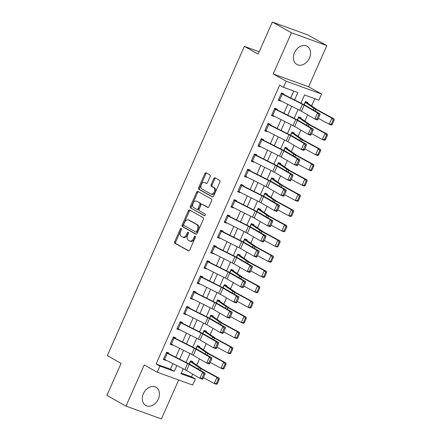 <?xml version="1.0" encoding="UTF-8"?>
<svg xmlns="http://www.w3.org/2000/svg" width="441" height="441" viewBox="0 0 441 441"><rect width="100%" height="100%" fill="white"/><g stroke="black" fill="none" stroke-linecap="round" stroke-linejoin="round"><path stroke-width="0.66" d="M181.245 228.405A0.921 0.595 -70.1 0 0 181.185 228.377A0.921 0.595 -70.1 0 0 180.347 228.945L174.708 241.674A1.312 0.854 -70.1 0 0 174.928 243.289L188.434 250.863A1.312 0.854 -70.1 0 0 188.516 250.901A1.312 0.854 -70.1 0 0 189.713 250.086L195.352 237.357A0.921 0.595 -70.1 0 0 195.198 236.227A0.921 0.595 -70.1 0 0 195.143 236.2A0.921 0.595 -70.1 0 0 194.299 236.773L193.571 238.416A4.206 2.729 -70.1 0 1 189.735 241.023A4.206 2.729 -70.1 0 1 189.47 240.902L188.346 240.273A4.206 2.729 -70.1 0 1 187.645 235.097L188.373 233.449A0.921 0.595 -70.1 0 0 188.219 232.313A0.921 0.595 -70.1 0 0 188.164 232.291A0.921 0.595 -70.1 0 0 187.326 232.859L186.593 234.507A4.206 2.729 -70.1 0 1 182.761 237.115A4.206 2.729 -70.1 0 1 182.497 236.993L181.367 236.359A4.206 2.729 -70.1 0 1 180.667 231.183L181.394 229.535A0.921 0.595 -70.1 0 0 181.245 228.405M181.516 228.962A0.921 0.595 -70.1 0 0 181.306 229.292L175.667 242.021A1.312 0.854 -70.1 0 0 175.882 243.636L188.864 250.912M195.468 236.784A0.921 0.595 -70.1 0 0 195.258 237.12L194.531 238.763L193.571 238.416M188.489 232.876A0.921 0.595 -70.1 0 0 188.279 233.206L187.552 234.855L186.593 234.507M294.516 52.639A10.441 7.894 119.3 0 0 296.876 64.458A10.441 7.894 119.3 0 0 309.45 58.058A10.441 7.894 119.3 0 0 307.09 46.239A10.441 7.894 119.3 0 0 294.516 52.639M143.402 393.659A10.441 7.894 119.3 0 0 145.762 405.472A10.441 7.894 119.3 0 0 158.33 399.072A10.441 7.894 119.3 0 0 155.971 387.253A10.441 7.894 119.3 0 0 143.402 393.659M210.17 176.554A1.312 0.854 -70.1 0 0 209.949 174.934L206.156 172.811A1.312 0.854 -70.1 0 0 206.074 172.773A1.312 0.854 -70.1 0 0 204.878 173.589L198.615 187.723A1.312 0.854 -70.1 0 0 198.836 189.338L212.341 196.906A1.312 0.854 -70.1 0 0 212.424 196.945A1.312 0.854 -70.1 0 0 213.62 196.129L219.883 182.001A1.312 0.854 -70.1 0 0 219.662 180.38L215.087 177.817A1.312 0.854 -70.1 0 0 215.004 177.778A1.312 0.854 -70.1 0 0 213.808 178.594L211.129 184.641A1.312 0.854 -70.1 0 0 211.344 186.262L213.615 187.53A3.517 2.282 -70.1 0 1 214.276 191.686A3.517 2.282 -70.1 0 1 210.996 194.04A3.517 2.282 -70.1 0 1 210.776 193.941L201.884 188.957A3.517 2.282 -70.1 0 1 201.223 184.801A3.517 2.282 -70.1 0 1 204.503 182.447A3.517 2.282 -70.1 0 1 204.723 182.546L206.206 183.379A1.312 0.854 -70.1 0 0 206.289 183.417A1.312 0.854 -70.1 0 0 207.485 182.602L210.17 176.554M272.334 22.05L307.746 34.889L326.853 45.605L291.44 32.761L272.334 22.05L258.139 54.078L244.38 46.366L107.323 355.655L121.082 363.373L106.887 395.395L125.994 406.111L144.246 364.933L157.239 372.215L159.94 366.113L156.12 363.974L279.66 85.185L283.486 87.324L286.187 81.227L321.599 94.065L318.898 100.168L304.538 94.958L300.922 103.128M291.44 32.761L273.194 73.939L286.187 81.227M189.652 210.059A1.312 0.854 -70.1 0 0 189.569 210.021A1.312 0.854 -70.1 0 0 188.373 210.837L182.111 224.965A1.312 0.854 -70.1 0 0 182.331 226.586L195.837 234.154A1.312 0.854 -70.1 0 0 195.92 234.193A1.312 0.854 -70.1 0 0 197.116 233.377L203.378 219.243A1.312 0.854 -70.1 0 0 203.158 217.628L189.652 210.059M190.363 206.344L196.625 192.21A1.312 0.854 -70.1 0 1 197.822 191.394A1.312 0.854 -70.1 0 1 197.904 191.433L211.41 199.007A1.312 0.854 -70.1 0 1 211.63 200.622L208.951 206.669A1.312 0.854 -70.1 0 1 207.755 207.485A1.312 0.854 -70.1 0 1 207.672 207.446L202.193 204.376A1.312 0.854 -70.1 0 0 202.11 204.337A1.312 0.854 -70.1 0 0 200.914 205.153L199.134 209.166A1.312 0.854 -70.1 0 0 199.354 210.787L205.054 213.979A0.921 0.595 -70.1 0 1 205.23 215.07A0.921 0.595 -70.1 0 1 204.37 215.682A0.921 0.595 -70.1 0 1 204.31 215.66L190.584 207.959A1.312 0.854 -70.1 0 1 190.363 206.344L191.322 206.691L197.585 192.557L196.625 192.21M125.994 406.111L161.412 418.95L178.677 379.988M156.12 363.974L170.474 369.178L172.938 363.621M175.772 357.227L179.696 348.368M182.53 341.979L186.455 333.115M189.288 326.726L193.213 317.867M196.047 311.473L199.971 302.614M202.805 296.225L206.73 287.361M209.563 280.972L213.488 272.114M216.322 265.719L220.246 256.86M223.08 250.471L227.005 241.607M229.838 235.218L233.763 226.36M236.596 219.971L240.521 211.107M243.355 204.718L247.28 195.859M250.113 189.465L254.038 180.606M256.871 174.217L260.796 165.353M263.63 158.964L267.555 150.105M270.388 143.711L274.313 134.852M277.146 128.463L281.071 119.599M283.905 113.21L287.83 104.352M290.663 97.957L293.728 91.039M167.326 353.329L164.62 359.432A4.686 0.38 23.9 0 1 163.639 358.913L166.34 352.811A4.686 0.38 23.9 0 0 167.326 353.329L187.596 363.538A6.692 0.54 -156.1 0 1 189.261 364.426L202.651 372.198L205.175 373.141L191.785 365.368A10.044 0.81 23.9 0 0 189.283 364.034L168.738 353.676L169.008 353.07L166.61 352.199L163.368 359.52L165.761 360.391L165.899 360.077M174.085 338.076L171.378 344.178A4.686 0.38 23.9 0 1 170.397 343.66L173.098 337.558A4.686 0.38 23.9 0 0 174.085 338.076L194.354 348.285A6.692 0.54 -156.1 0 1 196.019 349.178L209.409 356.945L211.934 357.888L198.544 350.121A10.044 0.81 23.9 0 0 196.041 348.781L175.496 338.429L175.766 337.817L173.368 336.952L170.127 344.272L172.519 345.138L172.657 344.823M180.843 322.829L178.136 328.925A4.686 0.38 23.9 0 1 177.155 328.407L179.856 322.31A4.686 0.38 23.9 0 0 180.843 322.829L201.113 333.038A6.692 0.54 -156.1 0 1 202.777 333.925L216.167 341.698L218.692 342.64L205.302 334.868A10.044 0.81 23.9 0 0 202.799 333.534L182.254 323.176L182.524 322.564L180.126 321.698L176.885 329.019L179.278 329.885L179.415 329.57M187.601 307.575L184.895 313.678A4.686 0.38 23.9 0 1 183.914 313.16L186.615 307.057A4.686 0.38 23.9 0 0 187.601 307.575L207.871 317.785A6.692 0.54 -156.1 0 1 209.536 318.678L222.925 326.445L225.45 327.387L212.06 319.62A10.044 0.81 23.9 0 0 209.558 318.281L189.013 307.923L189.283 307.316L186.89 306.445L183.643 313.766L186.036 314.637L186.174 314.323M194.36 292.322L191.653 298.425A4.686 0.38 23.9 0 1 190.672 297.907L193.373 291.804A4.686 0.38 23.9 0 0 194.36 292.322L214.629 302.532A6.692 0.54 -156.1 0 1 216.294 303.425L229.684 311.192L232.209 312.134L218.819 304.367A10.044 0.81 23.9 0 0 216.316 303.028L195.771 292.675L196.041 292.063L193.649 291.198L190.402 298.518L192.794 299.384L192.932 299.07M201.118 277.075L198.411 283.172A4.686 0.38 23.9 0 1 197.43 282.653L200.131 276.557A4.686 0.38 23.9 0 0 201.118 277.075L221.388 287.284A6.692 0.54 -156.1 0 1 223.052 288.171L236.442 295.944L238.967 296.887L225.577 289.114A10.044 0.81 23.9 0 0 223.074 287.78L202.529 277.422L202.799 276.81L200.407 275.945L197.16 283.265L199.553 284.131L199.69 283.817M207.876 261.822L205.17 267.924A4.686 0.38 23.9 0 1 204.189 267.406L206.89 261.304A4.686 0.38 23.9 0 0 207.876 261.822L228.146 272.031A6.692 0.54 -156.1 0 1 229.811 272.924L243.2 280.691L245.725 281.634L232.335 273.867A10.044 0.81 23.9 0 0 229.833 272.527L209.288 262.169L209.558 261.563L207.165 260.692L203.918 268.012L206.311 268.883L206.449 268.569M214.635 246.569L211.928 252.671A4.686 0.38 23.9 0 1 210.947 252.153L213.648 246.05A4.686 0.38 23.9 0 0 214.635 246.569L234.904 256.778A6.692 0.54 -156.1 0 1 236.569 257.671L249.959 265.438L252.484 266.381L239.094 258.613A10.044 0.81 23.9 0 0 236.591 257.274L216.046 246.921L216.316 246.31L213.924 245.444L210.677 252.765L213.069 253.63L213.207 253.316M221.393 231.321L218.686 237.418A4.686 0.38 23.9 0 1 217.705 236.9L220.412 230.803A4.686 0.38 23.9 0 0 221.393 231.321L241.662 241.53A6.692 0.54 -156.1 0 1 243.327 242.418L256.717 250.19L259.242 251.133L245.852 243.36A10.044 0.81 23.9 0 0 243.349 242.026L222.804 231.668L223.074 231.056L220.682 230.191L217.435 237.512L219.827 238.377L219.965 238.063M228.151 216.068L225.445 222.17A4.686 0.38 23.9 0 1 224.463 221.652L227.17 215.55A4.686 0.38 23.9 0 0 228.151 216.068L248.421 226.277A6.692 0.54 -156.1 0 1 250.086 227.17L263.475 234.937L266 235.88L252.61 228.113A10.044 0.81 23.9 0 0 250.108 226.773L229.563 216.415L229.833 215.809L227.44 214.938L224.193 222.258L226.586 223.129L226.724 222.815M234.91 200.82L232.203 206.917A4.686 0.38 23.9 0 1 231.222 206.399L233.928 200.297A4.686 0.38 23.9 0 0 234.91 200.82L255.179 211.024A6.692 0.54 -156.1 0 1 256.844 211.917L270.234 219.69L272.759 220.632L259.369 212.86A10.044 0.81 23.9 0 0 256.866 211.526L236.321 201.168L236.591 200.556L234.199 199.69L230.952 207.011L233.344 207.876L233.482 207.562M241.668 185.567L238.961 191.67A4.686 0.38 23.9 0 1 237.98 191.146L240.687 185.049A4.686 0.38 23.9 0 0 241.668 185.567L261.937 195.776A6.692 0.54 -156.1 0 1 263.602 196.664L276.992 204.437L279.517 205.379L266.127 197.607A10.044 0.81 23.9 0 0 263.624 196.273L243.079 185.915L243.349 185.303L240.957 184.437L237.71 191.758L240.102 192.623L240.24 192.309M248.426 170.314L245.72 176.417A4.686 0.38 23.9 0 1 244.738 175.898L247.445 169.796A4.686 0.38 23.9 0 0 248.426 170.314L268.696 180.523A6.692 0.54 -156.1 0 1 270.361 181.416L283.75 189.183L286.275 190.126L272.885 182.359A10.044 0.81 23.9 0 0 270.383 181.019L249.838 170.667L250.108 170.055L247.715 169.184L244.468 176.505L246.861 177.376L246.999 177.061M255.185 155.067L252.478 161.163A4.686 0.38 23.9 0 1 251.497 160.645L254.203 154.543A4.686 0.38 23.9 0 0 255.185 155.067L275.454 165.27A6.692 0.54 -156.1 0 1 277.119 166.163L290.509 173.936L293.033 174.879L279.644 167.106A10.044 0.81 23.9 0 0 277.141 165.772L256.596 155.414L256.866 154.802L254.474 153.937L251.227 161.257L253.619 162.123L253.757 161.808M261.943 139.814L259.236 145.916A4.686 0.38 23.9 0 1 258.255 145.392L260.962 139.295A4.686 0.38 23.9 0 0 261.943 139.814L282.212 150.023A6.692 0.54 -156.1 0 1 283.877 150.91L297.267 158.683L299.792 159.625L286.402 151.853A10.044 0.81 23.9 0 0 283.899 150.519L263.354 140.161L263.624 139.554L261.232 138.683L257.985 146.004L260.377 146.875L260.515 146.555M268.701 124.56L265.995 130.663A4.686 0.38 23.9 0 1 265.013 130.145L267.72 124.042A4.686 0.38 23.9 0 0 268.701 124.56L288.971 134.77A6.692 0.54 -156.1 0 1 290.636 135.663L304.025 143.43L306.55 144.372L293.16 136.605A10.044 0.81 23.9 0 0 290.658 135.266L270.113 124.913L270.383 124.301L267.99 123.436L264.743 130.756L267.136 131.622L267.274 131.308M275.46 109.313L272.753 115.41A4.686 0.38 23.9 0 1 271.772 114.892L274.478 108.795A4.686 0.38 23.9 0 0 275.46 109.313L295.729 119.517A6.692 0.54 -156.1 0 1 297.394 120.41L310.784 128.182L313.308 129.125L299.919 121.352A10.044 0.81 23.9 0 0 297.416 120.018L276.871 109.66L277.141 109.048L274.749 108.183L271.502 115.503L273.894 116.369L274.032 116.055M282.218 94.06L279.511 100.162A4.686 0.38 23.9 0 1 278.53 99.644L281.237 93.542A4.686 0.38 23.9 0 0 282.218 94.06L302.487 104.269A6.692 0.54 -156.1 0 1 304.152 105.156L317.542 112.929L320.067 113.872L306.677 106.099A10.044 0.81 23.9 0 0 304.174 104.765L283.629 94.407L283.899 93.801L281.507 92.93L278.26 100.25L280.652 101.121L280.79 100.807M181.284 373.097L191.532 376.812L192.728 374.111M196.719 365.115L199.486 358.858M203.477 349.862L206.245 343.611M210.236 334.609L213.003 328.358M216.994 319.361L219.761 313.104M223.752 304.108L226.52 297.857M230.511 288.861L233.278 282.604M237.269 273.607L240.036 267.351M244.027 258.354L246.795 252.103M250.786 243.107L253.553 236.85M257.544 227.854L260.311 221.603M264.302 212.601L267.07 206.349M271.061 197.353L273.828 191.096M277.819 182.1L280.586 175.849M284.577 166.847L287.345 160.596M291.336 151.599L294.103 145.343M298.094 136.346L300.861 130.095M304.852 121.093L307.625 114.842M311.611 105.846L314.786 98.674M190.44 361.107L192.662 362.353L192.932 361.741L190.54 360.876L189.167 363.974L190.269 361.488L199.067 367.585A10.044 0.81 -156.1 0 0 200.914 368.682L216.972 377.419L219.221 378.207L219.221 379.475L218.323 379.155L216.426 383.427L217.33 383.742L219.221 379.475M197.199 345.854L199.42 347.1L199.69 346.494L197.298 345.623L195.925 348.726L197.028 346.235L205.826 352.331A10.044 0.81 -156.1 0 0 207.672 353.428L223.73 362.166L225.979 362.954L225.979 364.222L225.081 363.908L223.185 368.174L224.089 368.494L225.979 364.222M203.957 330.607L206.179 331.853L206.449 331.241L204.056 330.375L202.684 333.473L203.786 330.982L212.584 337.078A10.044 0.81 -156.1 0 0 214.431 338.181L230.489 346.918L232.738 347.706L232.738 348.969L231.839 348.655L229.943 352.927L230.847 353.241L232.738 348.969M210.715 315.354L212.937 316.599L213.207 315.993L210.815 315.122L209.442 318.22L210.544 315.734L219.342 321.831A10.044 0.81 -156.1 0 0 221.189 322.928L237.247 331.665L239.496 332.453L239.496 333.721L238.598 333.407L236.701 337.674L237.605 337.988L239.496 333.721M217.474 300.101L219.695 301.352L219.965 300.74L217.573 299.869L216.2 302.973L217.303 300.481L226.101 306.578A10.044 0.81 -156.1 0 0 227.947 307.675L244.005 316.412L246.254 317.2L246.254 318.468L245.356 318.154L243.46 322.426L244.364 322.74L246.254 318.468M224.232 284.853L226.454 286.099L226.724 285.487L224.331 284.621L222.959 287.719L224.061 285.233L232.859 291.325A10.044 0.81 -156.1 0 0 234.706 292.427L250.764 301.164L253.013 301.953L253.013 303.215L252.114 302.901L250.223 307.173L251.122 307.487L253.013 303.215M230.99 269.6L233.212 270.846L233.482 270.239L231.09 269.368L229.717 272.466L230.819 269.98L239.617 276.077A10.044 0.81 -156.1 0 0 241.464 277.174L257.522 285.911L259.771 286.7L259.771 287.967L258.873 287.653L256.982 291.92L257.88 292.234L259.771 287.967M237.749 254.347L239.97 255.598L240.24 254.986L237.848 254.121L236.475 257.219L237.578 254.727L246.381 260.824A10.044 0.81 -156.1 0 0 248.222 261.921L264.28 270.658L266.529 271.447L266.529 272.714L265.631 272.4L263.74 276.672L264.639 276.987L266.529 272.714M244.507 239.099L246.728 240.345L246.999 239.733L244.606 238.868L243.234 241.966L244.336 239.48L253.14 245.571A10.044 0.81 -156.1 0 0 254.981 246.673L271.039 255.411L273.288 256.199L273.288 257.467L272.389 257.147L270.498 261.419L271.397 261.733L273.288 257.467M251.265 223.846L253.487 225.092L253.757 224.486L251.364 223.615L249.992 226.713L251.094 224.226L259.898 230.323A10.044 0.81 -156.1 0 0 261.739 231.42L277.797 240.158L280.046 240.946L280.046 242.214L279.147 241.9L277.257 246.166L278.155 246.486L280.046 242.214M258.024 208.593L260.245 209.844L260.515 209.232L258.123 208.367L256.75 211.465L257.853 208.973L266.656 215.07A10.044 0.81 -156.1 0 0 268.497 216.173L284.555 224.904L286.804 225.693L286.804 226.961L285.906 226.646L284.015 230.919L284.914 231.233L286.804 226.961M264.782 193.345L267.003 194.591L267.274 193.979L264.881 193.114L263.509 196.212L264.611 193.726L273.414 199.823A10.044 0.81 -156.1 0 0 275.256 200.92L291.314 209.657L293.563 210.445L293.563 211.713L292.664 211.393L290.773 215.666L291.672 215.98L293.563 211.713M271.54 178.092L273.762 179.338L274.032 178.732L271.639 177.861L270.267 180.964L271.369 178.473L280.173 184.57A10.044 0.81 -156.1 0 0 282.014 185.667L298.072 194.404L300.321 195.192L300.321 196.46L299.422 196.146L297.532 200.412L298.43 200.732L300.321 196.46M278.299 162.845L280.52 164.091L280.79 163.479L278.398 162.613L277.025 165.711L278.128 163.22L286.931 169.316A10.044 0.81 -156.1 0 0 288.772 170.419L304.83 179.156L307.079 179.939L307.079 181.207L306.181 180.893L304.29 185.165L305.189 185.479L307.079 181.207M285.057 147.592L287.278 148.838L287.549 148.226L285.156 147.36L283.784 150.458L284.886 147.972L293.689 154.069A10.044 0.81 -156.1 0 0 295.531 155.166L311.589 163.903L313.838 164.691L313.838 165.959L312.939 165.64L311.048 169.912L311.947 170.226L313.838 165.959M291.815 132.339L294.037 133.584L294.307 132.978L291.914 132.107L290.542 135.211L291.644 132.719L300.448 138.816A10.044 0.81 -156.1 0 0 302.289 139.913L318.347 148.65L320.596 149.438L320.596 150.706L319.697 150.392L317.807 154.659L318.705 154.978L320.596 150.706M298.574 117.091L300.795 118.337L301.065 117.725L298.673 116.859L297.3 119.958L298.403 117.466L307.206 123.563A10.044 0.81 -156.1 0 0 309.047 124.665L325.105 133.403L327.354 134.191L327.354 135.453L326.456 135.139L324.565 139.411L325.464 139.725L327.354 135.453M305.332 101.838L307.553 103.084L307.824 102.472L305.431 101.606L304.058 104.704L305.161 102.218L313.964 108.315A10.044 0.81 -156.1 0 0 315.806 109.412L331.864 118.149L334.113 118.938L334.113 120.206L333.214 119.891L331.323 124.158L332.222 124.472L334.113 120.206M259.181 51.729L244.38 46.366M273.194 73.939L308.606 86.778L326.853 45.605M308.606 86.778L321.599 94.065M191.532 376.812L195.352 378.957L192.651 385.054L157.239 372.215M294.566 99.925L297.84 92.533L283.486 87.324M159.94 366.113L174.3 371.322L176.841 365.583M179.674 359.195L183.599 350.33M186.433 343.941L190.358 335.083M193.191 328.688L197.116 319.83M199.949 313.441L203.874 304.577M206.708 298.188L210.633 289.329M213.466 282.935L217.391 274.076M220.224 267.687L224.149 258.823M226.983 252.434L230.908 243.575M233.741 237.186L237.666 228.322M240.499 221.933L244.424 213.075M247.258 206.68L251.183 197.822M254.016 191.433L257.941 182.568M260.774 176.18L264.699 167.321M267.533 160.926L271.458 152.068M274.291 145.679L278.216 136.815M281.049 130.426L284.974 121.567M287.808 115.173L291.733 106.314M183.197 368.786L180.997 373.748L195.352 378.957M298.088 109.517L294.164 118.375M291.33 124.764L287.405 133.629M284.572 140.018L280.647 148.882M277.813 155.271L273.889 164.129M271.055 170.518L267.13 179.382M264.297 185.771L260.372 194.63M257.538 201.024L253.614 209.883M250.78 216.272L246.855 225.136M244.022 231.525L240.097 240.384M237.264 246.778L233.339 255.637M230.505 262.026L226.58 270.89M223.747 277.279L219.822 286.137M216.989 292.532L213.064 301.39M210.23 307.779L206.305 316.644M203.472 323.033L199.547 331.891M196.714 338.286L192.789 347.144M189.955 353.533L186.03 362.397M170.474 369.178L174.3 371.322M165.761 360.391L163.539 359.139M172.519 345.138L170.298 343.892M179.278 329.885L177.056 328.639M186.036 314.637L183.814 313.386M192.794 299.384L190.573 298.138M199.553 284.131L197.331 282.885M206.311 268.883L204.089 267.632M213.069 253.63L210.848 252.384M219.827 238.377L217.606 237.131M226.586 223.129L224.364 221.884M233.344 207.876L231.123 206.631M240.102 192.623L237.881 191.377M246.861 177.376L244.639 176.13M253.619 162.123L251.398 160.877M260.377 146.875L258.156 145.624M267.136 131.622L264.914 130.376M273.894 116.369L271.673 115.123M280.652 101.121L278.431 99.87M182.761 237.115L183.715 237.462A4.206 2.729 -70.1 0 0 187.552 234.855M189.735 241.023L190.694 241.37A4.206 2.729 -70.1 0 0 194.531 238.763M190.176 210.351A1.312 0.854 -70.1 0 0 189.332 211.178L183.07 225.312A1.312 0.854 -70.1 0 0 183.285 226.933L196.267 234.21M183.743 224.237A0.921 0.595 -70.1 0 0 183.897 225.368L195.754 232.016A0.921 0.595 -70.1 0 0 195.81 232.043A0.921 0.595 -70.1 0 0 196.647 231.47L197.419 229.733A4.206 2.729 -70.1 0 0 196.714 224.557L188.616 220.015A4.206 2.729 -70.1 0 0 188.351 219.894A4.206 2.729 -70.1 0 0 184.514 222.501L183.743 224.237M195.87 232.06L196.708 232.363A0.921 0.595 -70.1 0 0 196.769 232.39A0.921 0.595 -70.1 0 0 197.607 231.817L196.647 231.47M188.351 219.894L189.305 220.241A4.206 2.729 -70.1 0 1 189.569 220.362L197.673 224.904A4.206 2.729 -70.1 0 1 198.378 230.081L197.607 231.817M198.433 191.73A1.312 0.854 -70.1 0 0 197.585 192.557M208.102 207.502L203.152 204.723A1.312 0.854 -70.1 0 0 203.069 204.685A1.312 0.854 -70.1 0 0 202.981 204.663M204.679 215.677L190.584 207.959M196.51 201.19A3.517 2.282 -70.1 0 0 196.289 201.09A3.517 2.282 -70.1 0 0 193.009 203.444A3.517 2.282 -70.1 0 0 193.671 207.601L196.802 209.354A1.312 0.854 -70.1 0 0 196.884 209.392A1.312 0.854 -70.1 0 0 198.086 208.576L199.861 204.563A1.312 0.854 -70.1 0 0 199.641 202.948L197.469 201.537A3.517 2.282 -70.1 0 0 197.243 201.438L196.289 201.09M196.973 209.414L197.761 209.701A1.312 0.854 -70.1 0 0 197.844 209.74A1.312 0.854 -70.1 0 0 199.04 208.924L198.086 208.576M197.469 201.537L200.6 203.295A1.312 0.854 -70.1 0 1 200.82 204.911L199.04 208.924M191.322 206.691A1.312 0.854 -70.1 0 0 191.537 208.306M204.503 182.447L205.462 182.795A3.517 2.282 -70.1 0 1 205.682 182.894L206.642 183.434M211.735 194.288A3.517 2.282 -70.1 0 0 211.956 194.387A3.517 2.282 -70.1 0 0 215.23 192.033A3.517 2.282 -70.1 0 0 214.574 187.877L213.615 187.53M215.61 178.109A1.312 0.854 -70.1 0 0 214.761 178.941L212.082 184.988A1.312 0.854 -70.1 0 0 212.303 186.609L214.574 187.877M206.686 173.104A1.312 0.854 -70.1 0 0 205.837 173.936L199.575 188.07A1.312 0.854 -70.1 0 0 199.795 189.685L212.771 196.962M217.33 383.742L216.514 384.309L214.265 383.521L203.439 377.623M192.662 362.353A4.686 0.38 -156.1 0 1 193.323 362.756L201.934 368.737A6.692 0.54 23.9 0 0 203.163 369.47L219.221 378.207M216.426 383.427L214.265 383.521L216.972 377.419L218.323 379.155M168.738 353.676L166.511 352.431M203.02 378.565L202.469 379.243L199.944 378.301L202.651 372.198L203.902 373.918L202.011 378.191L203.02 378.565L204.911 374.299L203.902 373.918M164.62 359.432L184.889 369.635A6.692 0.54 -156.1 0 1 186.554 370.528L199.944 378.301L202.011 378.191M204.911 374.299L205.175 373.141M224.089 368.494L223.273 369.056L221.024 368.268L210.197 362.375M199.42 347.1A4.686 0.38 -156.1 0 1 200.082 347.502L208.692 353.484A6.692 0.54 23.9 0 0 209.922 354.217L225.979 362.954M223.185 368.174L221.024 368.268L223.73 362.166L225.081 363.908M230.847 353.241L230.031 353.803L227.782 353.015L216.955 347.122M206.179 331.853A4.686 0.38 -156.1 0 1 206.84 332.255L215.451 338.236A6.692 0.54 23.9 0 0 216.68 338.969L232.738 347.706M229.943 352.927L227.782 353.015L230.489 346.918L231.839 348.655M237.605 337.988L236.789 338.556L234.54 337.767L223.714 331.875M212.937 316.599A4.686 0.38 -156.1 0 1 213.598 317.002L222.209 322.983A6.692 0.54 23.9 0 0 223.438 323.716L239.496 332.453M236.701 337.674L234.54 337.767L237.247 331.665L238.598 333.407M175.496 338.429L173.269 337.178M209.778 363.318L209.227 363.99L206.702 363.048L209.409 356.945L210.66 358.665L208.769 362.937L209.778 363.318L211.669 359.046L210.66 358.665M171.378 344.178L191.648 354.388A6.692 0.54 -156.1 0 1 193.312 355.275L206.702 363.048L208.769 362.937M211.669 359.046L211.934 357.888M182.254 323.176L180.027 321.93M216.537 348.065L215.985 348.737L213.461 347.795L216.167 341.698L217.419 343.418L215.528 347.69L216.537 348.065L218.427 343.793L217.419 343.418M178.136 328.925L198.406 339.135A6.692 0.54 -156.1 0 1 200.076 340.028L213.461 347.795L215.528 347.69M218.427 343.793L218.692 342.64M189.013 307.923L186.786 306.677M223.295 332.812L222.744 333.49L220.219 332.547L222.925 326.445L224.177 328.165L222.286 332.437L223.295 332.812L225.186 328.545L224.177 328.165M184.895 313.678L205.164 323.887A6.692 0.54 -156.1 0 1 206.835 324.774L220.219 332.547L222.286 332.437M225.186 328.545L225.45 327.387M244.364 322.74L243.548 323.303L241.299 322.514L230.472 316.621M219.695 301.352A4.686 0.38 -156.1 0 1 220.357 301.749L228.967 307.73A6.692 0.54 23.9 0 0 230.196 308.463L246.254 317.2M243.46 322.426L241.299 322.514L244.005 316.412L245.356 318.154M195.771 292.675L193.544 291.424M230.053 317.564L229.502 318.237L226.977 317.294L229.684 311.192L230.935 312.917L229.044 317.184L230.053 317.564L231.944 313.292L230.935 312.917M191.653 298.425L211.923 308.634A6.692 0.54 -156.1 0 1 213.593 309.527L226.977 317.294L229.044 317.184M231.944 313.292L232.209 312.134M251.122 307.487L250.306 308.05L248.057 307.261L237.23 301.368M226.454 286.099A4.686 0.38 -156.1 0 1 227.115 286.501L235.726 292.482A6.692 0.54 23.9 0 0 236.955 293.215L253.013 301.953M250.223 307.173L248.057 307.261L250.764 301.164L252.114 302.901M202.529 277.422L200.302 276.176M236.811 302.311L236.26 302.984L233.736 302.041L236.442 295.944L237.693 297.664L235.803 301.936L236.811 302.311L238.702 298.039L237.693 297.664M198.411 283.172L218.681 293.381A6.692 0.54 -156.1 0 1 220.351 294.274L233.736 302.041L235.803 301.936M238.702 298.039L238.967 296.887M257.88 292.234L257.064 292.802L254.821 292.014L243.989 286.121M233.212 270.846A4.686 0.38 -156.1 0 1 233.873 271.248L242.484 277.229A6.692 0.54 23.9 0 0 243.713 277.962L259.771 286.7M256.982 291.92L254.821 292.014L257.522 285.911L258.873 287.653M209.288 262.169L207.061 260.923M243.57 287.058L243.019 287.736L240.494 286.793L243.2 280.691L244.452 282.411L242.561 286.683L243.57 287.058L245.461 282.791L244.452 282.411M205.17 267.924L225.439 278.133A6.692 0.54 -156.1 0 1 227.109 279.021L240.494 286.793L242.561 286.683M245.461 282.791L245.725 281.634M264.639 276.987L263.823 277.549L261.579 276.761L250.747 270.868M239.97 255.598A4.686 0.38 -156.1 0 1 240.632 255.995L249.242 261.982A6.692 0.54 23.9 0 0 250.471 262.709L266.529 271.447M263.74 276.672L261.579 276.761L264.28 270.658L265.631 272.4M216.046 246.921L213.819 245.676M250.328 271.81L249.777 272.483L247.252 271.54L249.959 265.438L251.21 267.163L249.319 271.43L250.328 271.81L252.219 267.538L251.21 267.163M211.928 252.671L232.198 262.88A6.692 0.54 -156.1 0 1 233.868 263.773L247.252 271.54L249.319 271.43M252.219 267.538L252.484 266.381M271.397 261.733L270.581 262.296L268.337 261.507L257.505 255.615M246.728 240.345A4.686 0.38 -156.1 0 1 247.39 240.747L256 246.728A6.692 0.54 23.9 0 0 257.23 247.462L273.288 256.199M270.498 261.419L268.337 261.507L271.039 255.411L272.389 257.147M222.804 231.668L220.577 230.423M257.086 256.557L256.535 257.23L254.016 256.287L256.717 250.19L257.968 251.91L256.078 256.182L257.086 256.557L258.977 252.285L257.968 251.91M218.686 237.418L238.956 247.627A6.692 0.54 -156.1 0 1 240.626 248.52L254.016 256.287L256.078 256.182M258.977 252.285L259.242 251.133M278.155 246.486L277.339 247.048L275.096 246.26L264.264 240.367M253.487 225.092A4.686 0.38 -156.1 0 1 254.148 225.494L262.759 231.475A6.692 0.54 23.9 0 0 263.988 232.209L280.046 240.946M277.257 246.166L275.096 246.26L277.797 240.158L279.147 241.9M229.563 216.415L227.335 215.169M263.845 241.304L263.294 241.982L260.774 241.04L263.475 234.937L264.727 236.657L262.836 240.929L263.845 241.304L265.736 237.037L264.727 236.657M225.445 222.17L245.714 232.379A6.692 0.54 -156.1 0 1 247.384 233.267L260.774 241.04L262.836 240.929M265.736 237.037L266 235.88M284.914 231.233L284.098 231.795L281.854 231.007L271.022 225.114M260.245 209.844A4.686 0.38 -156.1 0 1 260.907 210.247L269.517 216.228A6.692 0.54 23.9 0 0 270.746 216.955L286.804 225.693M284.015 230.919L281.854 231.007L284.555 224.904L285.906 226.646M236.321 201.168L234.094 199.922M270.603 226.057L270.052 226.729L267.533 225.786L270.234 219.69L271.485 221.41L269.594 225.676L270.603 226.057L272.494 221.784L271.485 221.41M232.203 206.917L252.472 217.126A6.692 0.54 -156.1 0 1 254.143 218.019L267.533 225.786L269.594 225.676M272.494 221.784L272.759 220.632M291.672 215.98L290.856 216.542L288.612 215.754L277.78 209.861M267.003 194.591A4.686 0.38 -156.1 0 1 267.665 194.994L276.275 200.975A6.692 0.54 23.9 0 0 277.505 201.708L293.563 210.445M290.773 215.666L288.612 215.754L291.314 209.657L292.664 211.393M243.079 185.915L240.852 184.669M277.361 210.804L276.81 211.482L274.291 210.539L276.992 204.437L278.243 206.156L276.353 210.429L277.361 210.804L279.252 206.531L278.243 206.156M238.961 191.67L259.231 201.873A6.692 0.54 -156.1 0 1 260.901 202.766L274.291 210.539L276.353 210.429M279.252 206.531L279.517 205.379M298.43 200.732L297.614 201.294L295.371 200.506L284.539 194.613M273.762 179.338A4.686 0.38 -156.1 0 1 274.423 179.741L283.034 185.722A6.692 0.54 23.9 0 0 284.263 186.455L300.321 195.192M297.532 200.412L295.371 200.506L298.072 194.404L299.422 196.146M249.838 170.667L247.61 169.416M284.12 195.55L283.569 196.228L281.049 195.286L283.75 189.183L285.002 190.903L283.111 195.176L284.12 195.55L286.011 191.284L285.002 190.903M245.72 176.417L265.989 186.626A6.692 0.54 -156.1 0 1 267.659 187.513L281.049 195.286L283.111 195.176M286.011 191.284L286.275 190.126M305.189 185.479L304.373 186.041L302.129 185.253L291.297 179.36M280.52 164.091A4.686 0.38 -156.1 0 1 281.182 164.493L289.792 170.474A6.692 0.54 23.9 0 0 291.021 171.207L307.079 179.939M304.29 185.165L302.129 185.253L304.83 179.156L306.181 180.893M256.596 155.414L254.369 154.168M290.878 180.303L290.327 180.975L287.808 180.033L290.509 173.936L291.76 175.656L289.869 179.922L290.878 180.303L292.769 176.031L291.76 175.656M252.478 161.163L272.747 171.373A6.692 0.54 -156.1 0 1 274.418 172.266L287.808 180.033L289.869 179.922M292.769 176.031L293.033 174.879M311.947 170.226L311.137 170.788L308.887 170.005L298.055 164.107M287.278 148.838A4.686 0.38 -156.1 0 1 287.94 149.24L296.55 155.221A6.692 0.54 23.9 0 0 297.78 155.954L313.838 164.691M311.048 169.912L308.887 170.005L311.589 163.903L312.939 165.64M263.354 140.161L261.127 138.915M297.636 165.05L297.091 165.728L294.566 164.785L297.267 158.683L298.518 160.403L296.628 164.675L297.636 165.05L299.527 160.783L298.518 160.403M259.236 145.916L279.506 156.12A6.692 0.54 -156.1 0 1 281.176 157.013L294.566 164.785L296.628 164.675M299.527 160.783L299.792 159.625M318.705 154.978L317.895 155.541L315.646 154.752L304.814 148.86M294.037 133.584A4.686 0.38 -156.1 0 1 294.698 133.987L303.309 139.968A6.692 0.54 23.9 0 0 304.538 140.701L320.596 149.438M317.807 154.659L315.646 154.752L318.347 148.65L319.697 150.392M270.113 124.913L267.885 123.662M304.395 149.802L303.849 150.475L301.324 149.532L304.025 143.43L305.277 145.15L303.386 149.422L304.395 149.802L306.286 145.53L305.277 145.15M265.995 130.663L286.264 140.872A6.692 0.54 -156.1 0 1 287.934 141.759L301.324 149.532L303.386 149.422M306.286 145.53L306.55 144.372M325.464 139.725L324.653 140.288L322.404 139.499L311.572 133.606M300.795 118.337A4.686 0.38 -156.1 0 1 301.457 118.739L310.067 124.72A6.692 0.54 23.9 0 0 311.296 125.453L327.354 134.191M324.565 139.411L322.404 139.499L325.105 133.403L326.456 135.139M276.871 109.66L274.644 108.414M311.153 134.549L310.607 135.222L308.083 134.279L310.784 128.182L312.035 129.902L310.144 134.169L311.153 134.549L313.044 130.277L312.035 129.902M272.753 115.41L293.022 125.619A6.692 0.54 -156.1 0 1 294.693 126.512L308.083 134.279L310.144 134.169M313.044 130.277L313.308 129.125M332.222 124.472L331.412 125.04L329.162 124.252L318.33 118.359M307.553 103.084A4.686 0.38 -156.1 0 1 308.215 103.486L316.825 109.467A6.692 0.54 23.9 0 0 318.055 110.2L334.113 118.938M331.323 124.158L329.162 124.252L331.864 118.149L333.214 119.891M283.629 94.407L281.402 93.161M317.911 119.296L317.366 119.974L314.841 119.031L317.542 112.929L318.793 114.649L316.903 118.921L317.911 119.296L319.802 115.029L318.793 114.649M279.511 100.162L299.781 110.371A6.692 0.54 -156.1 0 1 301.451 111.259L314.841 119.031L316.903 118.921M319.802 115.029L320.067 113.872M181.306 229.292L180.347 228.945M195.258 237.12L194.299 236.773M188.279 233.206L187.326 232.859M175.882 243.636L174.928 243.289M175.667 242.021L174.708 241.674M183.285 226.933L182.331 226.586M183.07 225.312L182.111 224.965M189.332 211.178L188.373 210.837M198.378 230.081L197.419 229.733M197.673 224.904L196.714 224.557M189.569 220.362L188.616 220.015M203.152 204.723L202.193 204.376M200.82 204.911L199.861 204.563M200.6 203.295L199.641 202.948M205.682 182.894L204.723 182.546M212.303 186.609L211.344 186.262M212.082 184.988L211.129 184.641M214.761 178.941L213.808 178.594M199.795 189.685L198.836 189.338M199.575 188.07L198.615 187.723M205.837 173.936L204.878 173.589M200.214 370.264L200.914 368.682M198.362 369.189L199.067 367.585M189.365 364.073L190.457 361.603M187.596 363.538L184.889 369.635M189.261 364.426L186.554 370.528M206.972 355.011L207.672 353.428M205.12 353.936L205.826 352.331M196.124 348.825L197.215 346.35M213.731 339.763L214.431 338.181M211.878 338.682L212.584 337.078M202.882 333.572L203.974 331.097M220.489 324.51L221.189 322.928M218.637 323.435L219.342 321.831M209.64 318.319L210.732 315.85M194.354 348.285L191.648 354.388M196.019 349.178L193.312 355.275M201.113 333.038L198.406 339.135M202.777 333.925L200.076 340.028M207.871 317.785L205.164 323.887M209.536 318.678L206.835 324.774M227.247 309.257L227.947 307.675M225.395 308.182L226.101 306.578M216.399 303.072L217.49 300.597M214.629 302.532L211.923 308.634M216.294 303.425L213.593 309.527M234.006 294.009L234.706 292.427M232.153 292.929L232.859 291.325M223.157 287.819L224.249 285.344M221.388 287.284L218.681 293.381M223.052 288.171L220.351 294.274M240.764 278.756L241.464 277.174M238.912 277.681L239.617 276.077M229.915 272.566L231.007 270.096M228.146 272.031L225.439 278.133M229.811 272.924L227.109 279.021M247.522 263.503L248.222 261.921M245.67 262.428L246.381 260.824M236.674 257.318L237.765 254.843M234.904 256.778L232.198 262.88M236.569 257.671L233.868 263.773M254.281 248.255L254.981 246.673M252.428 247.175L253.14 245.571M243.432 242.065L244.523 239.59M241.662 241.53L238.956 247.627M243.327 242.418L240.626 248.52M261.039 233.002L261.739 231.42M259.187 231.927L259.898 230.323M250.19 226.812L251.282 224.342M248.421 226.277L245.714 232.379M250.086 227.17L247.384 233.267M267.797 217.749L268.497 216.173M265.945 216.674L266.656 215.07M256.949 211.564L258.04 209.089M255.179 211.024L252.472 217.126M256.844 211.917L254.143 218.019M274.556 202.502L275.256 200.92M272.703 201.421L273.414 199.823M263.707 196.311L264.798 193.836M261.937 195.776L259.231 201.873M263.602 196.664L260.901 202.766M281.314 187.249L282.014 185.667M279.462 186.174L280.173 184.57M270.465 181.058L271.557 178.588M268.696 180.523L265.989 186.626M270.361 181.416L267.659 187.513M288.072 171.996L288.772 170.419M286.22 170.921L286.931 169.316M277.224 165.81L278.315 163.335M275.454 165.27L272.747 171.373M277.119 166.163L274.418 172.266M294.831 156.748L295.531 155.166M292.978 155.673L293.689 154.069M283.982 150.557L285.073 148.088M282.212 150.023L279.506 156.12M283.877 150.91L281.176 157.013M301.589 141.495L302.289 139.913M299.737 140.42L300.448 138.816M290.74 135.304L291.832 132.835M288.971 134.77L286.264 140.872M290.636 135.663L287.934 141.759M308.347 126.242L309.047 124.665M306.495 125.167L307.206 123.563M297.499 120.057L298.59 117.582M295.729 119.517L293.022 125.619M297.394 120.41L294.693 126.512M315.106 110.994L315.806 109.412M313.253 109.919L313.964 108.315M304.257 104.804L305.348 102.334M302.487 104.269L299.781 110.371M304.152 105.156L301.451 111.259M196.769 232.39L195.81 232.043M203.069 204.685L202.11 204.337M197.844 209.74L196.884 209.392M211.956 194.387L210.996 194.04"/></g></svg>
